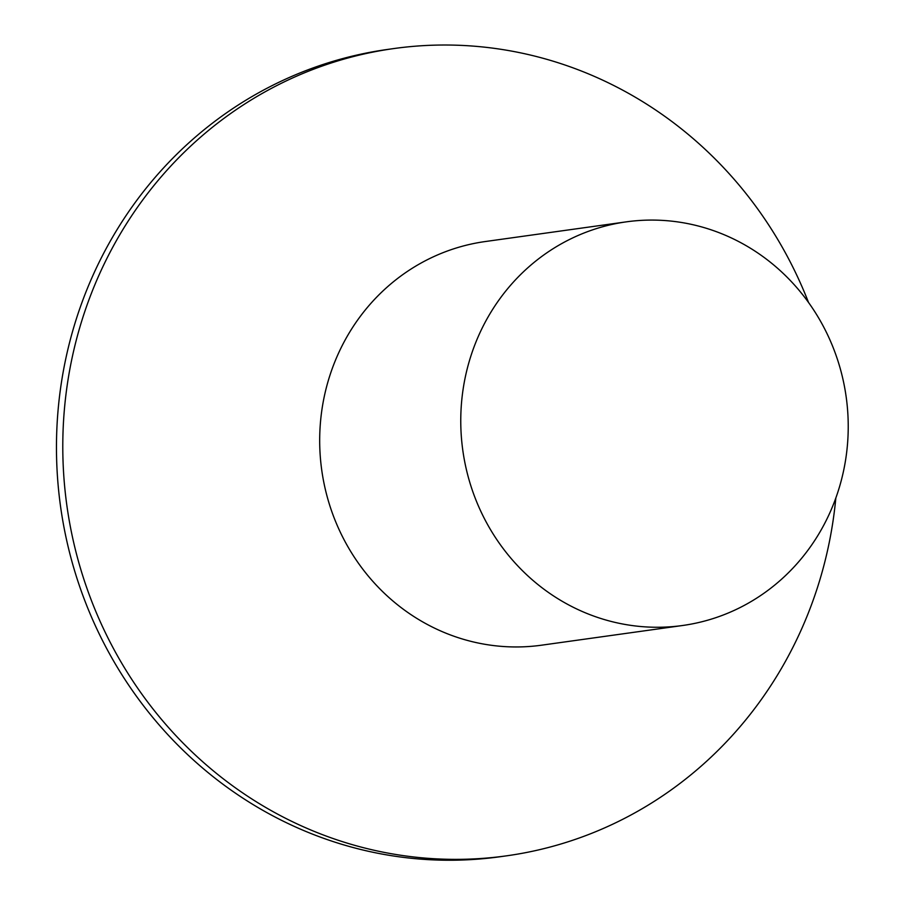 <?xml version="1.0" encoding="UTF-8"?>
<svg xmlns="http://www.w3.org/2000/svg" width="905" height="905" viewBox="0 0 905 905"><rect width="100%" height="100%" fill="white"/><g stroke="black" fill="none" stroke-linecap="round" stroke-linejoin="round"><path stroke-width="1.36" d="M835.835 498.022A407.555 387.08 -97.9 0 1 506.608 855.825A407.555 387.08 -97.9 0 1 76.62 554.505A407.555 387.08 -97.9 0 1 393.89 48.553A407.555 387.08 -97.9 0 1 808.538 302.496M506.608 855.825L500.284 856.707A407.555 387.08 -97.9 0 1 70.296 555.387A407.555 387.08 -97.9 0 1 387.566 49.436L393.89 48.553M682.675 625.491L541.597 645.186A203.772 193.534 -97.9 0 1 326.603 494.526A203.772 193.534 -97.9 0 1 485.238 241.545L626.317 221.849A203.772 193.534 -97.9 0 1 841.311 372.509A203.772 193.534 -97.9 0 1 682.675 625.491A203.772 193.534 -97.9 0 1 467.681 474.831A203.772 193.534 -97.9 0 1 626.317 221.849"/></g></svg>
